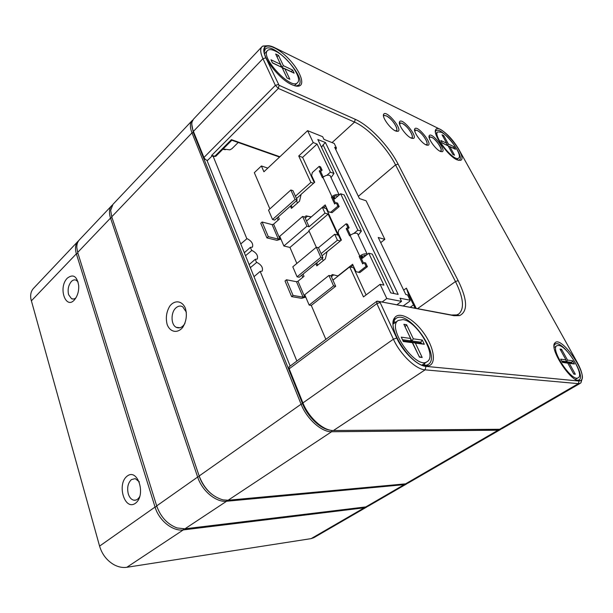 <?xml version="1.0" encoding="UTF-8"?>
<svg xmlns="http://www.w3.org/2000/svg" width="613" height="613" viewBox="0 0 613 613"><rect width="100%" height="100%" fill="white"/><g stroke="black" fill="none" stroke-linecap="round" stroke-linejoin="round"><path stroke-width="0.92" d="M558.734 345.441L556.903 345.701C549.662 348.789 572.021 382.55 578.235 377.761C584.641 374.926 567.109 346.069 558.734 345.441M575.339 374.259L573.799 374.091L567.761 363.126L562.512 362.436L560.703 359.141L565.96 359.862L560.014 349.058L561.577 349.31L567.515 360.076L572.626 360.781L574.412 363.999L569.316 363.333L575.339 374.259L573.668 373.853M569.316 363.333L567.14 362.812L572.266 363.486L571.668 362.413L570.764 363.287M572.626 360.781L571.668 362.413L566.542 361.724L565.492 362.352L570.626 363.034M567.515 360.076L566.542 361.724L565.991 360.72M561.769 361.08L566.029 361.655L564.971 362.291L562.228 361.923M562.374 362.176L567.761 363.126M560.834 350.552L561.577 349.31M566.029 361.655L565.96 359.862M574.412 363.999L572.266 363.486M441.253 132.239L437.682 131.918C432.341 135.22 454.425 162.721 458.662 158.062C462.784 155.61 449.383 135.795 441.253 132.239M454.555 155.212L452.831 154.415L448.095 145.817L442.28 143.067L440.862 140.484L446.685 143.25L442.011 134.768L443.743 135.603L448.41 144.07L454.095 146.768L455.497 149.304L449.819 146.63L454.555 155.212M454.095 146.768L453.145 148.047L447.337 145.457M448.41 144.07L447.452 145.358L446.777 144.132M442.165 142.86L446.762 145.181M443.007 136.576L443.743 135.603M446.877 145.089L446.685 143.25M449.819 146.63L448.371 146.308M275.375 51.094C271.636 49.308 269.015 49.132 267.506 50.565C259.812 56.978 291.443 90.647 297.497 82.678C302.868 78.426 287.535 56.611 275.375 51.094M289.857 79.284L287.037 77.981L282.049 67.461L272.478 62.947L270.992 59.79L280.562 64.334L275.658 53.99L278.486 55.362L283.39 65.675L292.654 70.074L294.133 73.169L284.869 68.794L289.857 79.284M287.099 78.012L282.455 68.311M292.654 70.074L291.282 71.629L281.857 67.376M283.39 65.675L281.995 67.238L277.061 56.94M278.486 55.362L277.03 56.879M272.356 62.695L280.915 66.932M281.053 66.794L280.562 64.334M284.869 68.794L282.486 68.281M402.925 319.618L398.22 320.453C386.083 327.227 416.48 370.482 427.23 361.586C437.452 355.915 417.001 321.005 402.925 319.618M422.196 357.463L419.468 357.164L412.618 342.736L403.323 341.51L401.285 337.165L410.587 338.445L403.875 324.292L406.618 324.729L413.323 338.82L422.28 340.054L424.303 344.268L415.353 343.096L422.196 357.463L419.338 356.774L412.273 342.583M415.353 343.096L412.526 342.406L421.506 343.594L420.84 342.184L419.759 343.364M422.28 340.054L420.84 342.184L411.844 340.981L410.603 341.839L419.606 343.035M413.323 338.82L411.844 340.981L405.101 326.882M410.335 341.272L410.603 341.839M406.618 324.729L405.086 326.844M402.488 339.725L410.932 340.859L409.691 341.717L403.009 340.836M403.162 341.173L412.618 342.736M410.932 340.859L410.587 338.445M424.303 344.268L421.506 343.594M67.445 278.041C73.33 273.727 77.085 276.302 78.717 285.75C78.916 290.7 77.813 294.983 75.399 298.6C66.396 311.741 57.369 287.773 67.445 278.041M127.19 476.094C137.856 467.681 146.438 495.411 135.396 503.296C124.539 511.142 116.547 483.91 127.19 476.094M367.601 506.461L364.268 507.809L183.279 529.916C172.751 531.563 158.966 520.521 155.043 507.051L76.364 253.797C74.801 248.434 75.368 244.242 78.066 241.246L78.755 240.587M78.066 241.246L33.531 288.348C31.064 291.037 30.19 294.608 30.903 299.052L99.574 546.114C102.057 554.29 106.785 560.451 113.773 564.604C118.186 567.017 122.539 567.922 126.814 567.293L311.12 538.628L313.818 537.693L366.858 506.959M139.373 481.872L135.243 478.623L131.466 479.573C127.933 482.937 126.876 487.718 128.293 493.917C129.473 497.557 131.358 499.656 133.925 500.208C136.37 500.476 138.369 499.128 139.933 496.17M78.096 281.995L76.28 280.256C74.64 279.482 73.016 279.888 71.392 281.474C68.403 285.152 67.476 289.558 68.618 294.7L71.529 298.707C72.978 299.366 74.441 299.06 75.928 297.811M407.361 483.427L404.197 484.653L226.595 501.242C216.182 502.591 202.037 490.89 197.647 477.052L110.524 218.067C108.792 212.611 109.221 208.443 111.804 205.554L112.44 204.957M111.804 205.554L79.368 239.867C77.552 241.813 76.702 244.418 76.817 247.66L77.682 252.418L156.683 505.901C160.621 516.951 167.41 524.299 177.05 527.954L184.942 528.812L365.815 506.913L368.398 506.062L406.687 483.879M191.8 124.347L193.279 132.508L302.554 403.691C307.665 416.848 320.561 429.146 330.07 430.127M290.087 365.907L206.941 160.307M185.463 308.477C187.226 315.22 186.314 321.511 182.735 327.357C177.601 333.733 170.1 332.277 167.173 324.568C165.502 317.955 166.391 311.772 169.847 306.025C174.812 299.634 182.375 300.707 185.463 308.477M192.114 120.608L112.999 204.298L110.677 210.336L111.735 216.81L199.156 475.987C204.244 488.883 212.259 496.859 223.193 499.924L228.136 500.231L405.599 483.841L408.089 483.075L500.3 429.644L498.078 430.211L331.602 431.736C321.664 432.219 306.738 418.871 301.09 404.205L191.984 132.875C189.823 127.243 189.861 123.152 192.114 120.608L192.888 119.933M211.638 494.101C205.907 489.404 201.784 483.496 199.271 476.378L111.704 216.711M501.051 429.077L500.3 429.644M186.367 312.232L182.689 306.753C180.467 305.573 178.26 305.91 176.061 307.772C170.621 312.193 170.751 324.813 176.283 327.342C179.571 328.744 182.467 327.411 184.973 323.335M395.561 130.967C390.167 128.791 381.615 116.769 383.661 114.256C386.175 109.398 403.04 129.527 397.983 131.32L395.561 130.967M411.216 138.117C406.028 136.025 397.599 124.11 399.607 121.719C402.036 117.121 418.281 136.776 413.453 138.438L411.216 138.117M426.127 144.921C421.131 142.921 412.817 131.105 414.786 128.83C417.131 124.477 432.816 143.687 428.196 145.227L426.127 144.921M440.349 151.411C435.544 149.495 427.338 137.787 429.269 135.626C431.521 131.488 446.693 150.269 442.264 151.702L440.349 151.411M292.087 84.778C278.808 79.338 260.28 54.657 264.51 48.075C266.954 42.711 279.398 48.703 289.489 59.66C299.665 70.533 304.845 83.391 299.749 85.797C298.002 86.617 295.443 86.28 292.087 84.778M425.797 366.007C410.687 365.846 385.991 327.173 394.718 317.718C399.37 310.967 413.928 318.99 423.89 333.219C434.004 347.349 436.709 363.815 428.633 365.823L425.797 366.007M578.91 380.765C569.753 380.88 548.919 347.893 554.888 342.974C561.301 334.315 590.97 378.673 579.99 380.719L578.91 380.765M457.114 159.878C448.111 156.33 432.119 133.542 435.797 129.573C440.057 121.972 468.738 157.756 460.532 160.391L457.114 159.878M380.298 301.91L380.144 302.523L396.741 338.054C403.132 352.176 417.422 365.915 425.974 366.375L579.063 381.048L581.446 380.244C583.369 377.187 581.99 371.279 577.3 362.521L458.853 149.411C453.206 140.017 447.023 133.335 440.287 129.366L274.386 47.553C270.601 45.707 267.728 45.262 265.766 46.213C263.092 47.822 263.123 51.707 265.866 57.86L279.068 85.291L355.218 119.297C369.332 125.42 389.002 146.147 398.09 164.108L458.164 280.639C467.497 299.757 467.987 311.412 459.62 315.603L454.118 315.703L377.485 301.167L451.452 315.013L456.723 314.921L458.861 313.925C464.608 308.561 463.474 297.765 455.467 281.536L395.538 164.882C386.88 147.702 368.038 127.887 354.552 122.11L278.356 88.425L275.36 85.36L262.946 58.664C260.364 52.917 260.019 48.956 261.912 46.78L262.9 46.036L267.467 45.745M225.316 149.718L222.795 149.281M212.811 156.192L212.098 155.986M279.551 157.058L231.844 140.247M206.612 160.192L204.091 158.675L193.585 132.607L192.137 127.282M325.005 428.303C315.465 423.683 308.086 415.484 302.86 403.706L289.052 368.49M261.912 46.78L193.516 119.121L192.045 121.956C191.463 124.477 191.923 127.619 193.417 131.381L203.937 157.487C204.964 159.349 206.19 160.299 207.623 160.33L212.267 155.817L211.592 155.48L215.715 156.361L232.066 140.025L231.423 139.649L279.873 156.752M415.093 308.201L408.871 295.359L406.404 288.133L416.242 308.416M376.78 301.282L289.007 366.919L289.167 368.811L302.922 402.91C308.592 417.599 323.541 430.97 333.464 430.51L499.81 429.269L501.924 428.709L580.312 383.286L578.365 383.646L425.108 369.846C415.829 369.409 400.297 354.513 393.4 339.196L376.857 303.619L376.78 301.282L377.355 301.267M223.078 149.005L229.875 149.848L231.936 148.698L238.204 142.484M581.929 379.478L580.955 382.757L580.312 383.286M458.34 160.338L459.436 159.947C465.374 156.139 440.939 125.65 436.012 130.761L435.414 131.772M295.872 86.058L298.715 85.038C307.404 77.958 272.555 40.397 265.23 49.201L264.188 52.189M295.052 85.866L294.983 85.169M265.031 53.155L264.356 53.063M577.032 380.259L578.925 379.976C586.993 376.114 562.052 338.797 555.125 344.184L554.045 345.663M393.607 321.833L395.891 322.124M424.84 363.18L424.326 365.425M422.081 365.08L426.51 365.225L428.226 364.467C441.981 356.406 408.036 308.469 395.852 318.553L394.55 319.886L393.155 324.024M385.968 115.727L384.098 115.535M412.288 137.841L412.388 136.071M401.722 123.182L399.99 122.998M427.031 144.66L427.146 143.013M416.74 130.285L415.131 130.102M441.107 151.158L441.23 149.633M431.904 137.481L429.567 136.883M296.807 360.896L260.203 271.39L254.004 276.678M250.349 267.643L256.747 262.372C261.429 264.785 263.238 267.697 262.188 271.13L260.203 271.39M256.495 262.333L255.261 259.307L249.131 264.624M245.522 255.713L251.851 250.411C256.479 252.817 258.295 255.698 257.284 259.061L255.261 259.307M251.606 250.365L250.38 247.384L244.319 252.732M240.763 243.936L247.024 238.61C251.606 241.009 253.414 243.859 252.441 247.146L250.38 247.384M246.778 238.564L213.102 156.231M267.812 168.108L261.391 165.97L254.326 172.674L269.881 208.91M279.735 236.327L283.88 245.997L306.967 226.189L302.615 216.435L279.735 236.327M278.118 220.159L277.145 217.899M335.801 149.641L336.437 147.986L334.254 143.473L323.917 139.343L322.653 136.699L307.603 130.653L313.22 142.553L298.73 155.978L310.875 182.406L295.42 196.206L297.167 200.114L274.67 220.09L272.54 219.515L295.052 199.47L290.83 190.007L268.525 210.129L272.54 219.515M311.289 305.42L335.679 286.279L333.579 285.865L328.928 275.436L304.745 294.753L309.159 305.067L311.289 305.42L325.817 339.273M302.768 277.337L301.811 275.114M316.3 247.261L308.845 230.542L328.154 214.083L337.847 235.108L334.698 234.258L337.426 240.212L321.097 253.652L322.951 257.82L299.205 277.252L297.075 276.823L320.852 257.322L316.346 247.223L292.792 266.824L297.075 276.823M283.88 245.997L289.957 247.437L296.853 263.437M313.22 142.553L317.082 144.055L330.399 172.184L333.955 173.448L317.825 139.519L325.442 142.53L398.182 294.409L390.719 292.884L372.29 254.119L368.781 253.223L383.899 285.137L380.098 284.325L386.795 298.523L401.523 301.381L400.005 298.209L410.097 300.209L407.507 294.845L405.775 294.493L378.236 237.492L384.857 239.369L366.099 200.788L359.44 198.574L334.667 147.289L336.437 147.986M393.99 293.55L323.082 144.867L321.519 147.289M321.174 146.568L321.963 146.875M325.442 142.53L323.082 144.867M333.955 173.448L331.051 177.647M361.379 231.162L344.161 194.934L340.621 193.762L357.854 230.151L361.379 231.162L358.222 235.17M361.31 256.249L362.291 258.349L368.781 253.223M326.913 175.28L330.399 172.184M353.778 233.484L357.854 230.151M361.915 255.866L362.865 257.897M335.679 286.279L332.936 280.149L349.686 266.885L353.54 267.766L366.084 294.945M333.503 196.911L334.499 199.033L340.621 193.762M317.082 144.055L302.615 157.388L314.262 182.628M322.346 207.37L324.997 213.148L309.075 226.764L306.515 221.025L322.346 207.37L326.223 208.55L340.935 240.442M349.686 266.885L363.478 296.914L380.098 284.325M298.73 155.978L302.615 157.388M313.519 183.287L310.875 182.406M340.299 240.963L337.426 240.212M328.154 214.083L324.997 213.148M332.936 280.149L331.028 275.881L328.928 275.436M322.04 255.767L334.131 246.028M386.795 298.523L382.075 302.025M307.603 130.653L263.919 171.778L261.391 165.97M295.42 196.206L292.945 190.666L290.83 190.007M321.097 253.652L318.454 247.736L334.698 234.258M309.159 305.067L333.579 285.865M318.454 247.736L316.346 247.223M289.957 247.437L309.105 231.132M309.075 226.764L306.967 226.189M306.515 221.025L304.73 217.033L302.615 216.435M296.47 198.551L301.09 194.436M304.722 217.033L306.071 215.86L311.281 216.895L325.181 204.903L328.376 211.822L332.047 212.673L339.196 206.589L337.564 203.11L336.223 202.681L334.683 203.999L331.449 197.079L332.798 197.509L333.303 197.072C334.882 195.907 336.253 195.562 337.418 196.037L337.679 196.29M323.679 207.776L325.702 206.037M323.22 177.057L320.63 171.51L322.116 170.184L320.553 166.851L319.204 166.361L312.316 172.559L311.626 175.548L314.714 182.23L301.113 194.336L299.512 201.217L291.436 208.374L290.424 206.098M335.503 203.294L332.798 197.509M292.294 207.615L291.206 205.401M320.63 171.51L319.281 171.035L320.768 169.701L319.204 166.361M330.729 176.965L330.062 175.556C328.009 174.674 325.626 175.264 322.921 177.31L322.423 177.755L319.281 171.035M339.288 194.911L339.158 194.819C337.119 193.992 334.713 194.597 331.955 196.635L331.449 197.079M328.376 211.822L330.698 212.267L337.855 206.167L336.223 202.681M278.317 216.849L279.298 219.117L273.597 224.159L272.134 224.619L262.119 221.998L260.747 223.232L266.908 237.89L276.93 240.319L280.953 239.17M280.478 238.059L278.317 239.116L268.302 236.672L266.908 237.89M262.119 221.998L268.302 236.672M297.497 203.003L296.477 200.719M305.228 218.159L307.435 216.251L311.189 216.994M322.116 170.184L320.768 169.701M307.435 216.251L306.071 215.86M332.047 212.673L330.698 212.267M339.196 206.589L337.855 206.167M297.167 200.114L295.052 199.47M322.951 257.82L320.852 257.322M401.523 301.381L396.864 304.791M380.727 242.641L384.857 239.369M403.193 305.979L409.806 301.182L410.097 300.209M330.759 275.827L332.361 274.547L337.886 275.934L352.598 264.287L356.007 271.682L359.823 272.586L367.394 266.67L365.647 262.954L364.314 262.632L362.689 263.912L359.226 256.502L360.567 256.832L365.317 255.261L365.647 255.698M350.743 267.13L353.057 265.291M350.421 235.162L347.556 229.047L349.134 227.752L347.456 224.189L346.115 223.799L338.836 229.852L338.108 232.909L341.41 240.058L327.036 251.851L325.357 258.916L316.821 265.873L315.833 263.644M363.555 263.23L360.567 256.832M317.726 265.138L316.737 262.9M347.556 229.047L346.215 228.672L347.793 227.369L346.115 223.799M358.023 234.741L357.417 233.469C355.394 232.748 352.95 233.4 350.1 235.415L349.571 235.844L346.215 228.672M367.44 254.28L367.149 254.058C365.126 253.399 362.666 254.073 359.762 256.073L359.226 256.502M358.482 272.279L366.061 266.356L364.314 262.632M303.044 274.103L304.01 276.325L297.995 281.229L296.485 281.712L286.478 279.781L285.03 280.976L291.604 296.615L301.619 298.339L305.749 297.09M305.32 296.102L303.083 297.167L293.075 295.435L291.604 296.615M286.478 279.781L293.075 295.435M323.227 260.655L322.231 258.41M331.388 276.693L333.671 274.877M349.134 227.752L347.793 227.369M367.394 266.67L366.061 266.356M334.077 196.52L335.035 198.566M99.574 546.114L155.043 507.051L156.844 506.407M77.966 253.315L76.364 253.797L31.324 300.899M311.12 538.628L364.268 507.809L364.451 507.081M183.509 528.919L183.279 529.916L126.814 567.293M156.683 505.901L197.647 477.052L199.302 476.462M111.995 217.63L110.524 218.067L77.682 252.418M365.815 506.913L404.197 484.653L404.373 483.956M226.818 500.292L226.595 501.242L184.942 528.812M193.279 132.508L191.984 132.875L111.735 216.81L111.949 217.485M199.271 476.378L199.156 475.987L301.09 404.205L302.554 403.691M331.917 430.433L331.602 431.736L228.136 500.231M405.599 483.841L498.078 430.211L498.315 429.276M212.657 156.169L214.619 156.468L231.423 139.649M332.07 142.599L354.552 122.11L355.218 119.297M279.068 85.291L278.356 88.425L211.592 155.48M403.676 290.148L406.404 288.133M417.537 308.661L455.467 281.536L458.164 280.639M398.09 164.108L395.538 164.882L358.352 196.329M380.144 302.523L376.857 303.619L289.167 368.811L289.137 369.662M302.86 403.706L302.922 402.91L393.4 339.196L396.741 338.054M265.866 57.86L262.946 58.664L193.417 131.381L193.585 132.607M204.091 158.675L203.937 157.487L275.36 85.36L278.325 84.525M425.974 366.375L425.108 369.846L333.464 430.51M499.702 429.269L578.365 383.646L579.063 381.048M413.491 304.899L410.181 307.282M451.452 315.013L454.118 315.703M336.889 195.838L337.273 196.643M322.921 177.31L331.955 196.635M273.597 224.159L279.796 238.649M272.134 224.619L278.317 239.116M364.796 255.108L365.233 256.027M350.1 235.415L359.762 256.073M297.995 281.229L304.6 296.677M296.485 281.712L303.083 297.167M399.822 124.899C399.684 123.167 400.55 122.707 402.419 123.527C408.304 126.04 416.066 139.703 410.426 137.703M429.422 138.446C429.368 137.036 430.127 136.676 431.682 137.373C437 139.626 444.594 152.691 439.575 151.005M414.97 131.826C414.878 130.262 415.691 129.856 417.392 130.615C422.985 132.99 430.663 146.346 425.345 144.507M386.703 116.095C392.91 118.753 400.749 132.73 394.764 130.554M556.903 345.701L554.121 347.418M578.235 377.761L575.385 379.424M437.682 131.918L435.728 133.565M458.662 158.062L456.677 159.671M267.506 50.565L264.517 53.699M297.497 82.678L294.455 85.697M398.22 320.453L393.163 324.078M427.23 361.586L422.028 365.057M71.529 298.707L73.667 298.991M135.994 500.032L133.925 500.208M179.969 327.756L176.283 327.342M297.504 86.234L298.087 85.659M264.042 50.45L264.617 49.845M577.906 380.573L578.404 380.282M554.129 344.797L554.612 344.498M393.592 320.178L394.58 319.465M265.766 46.213L262.9 46.036M581.446 380.244L580.955 382.757M380.175 301.918L376.987 301.182M456.723 314.921L459.62 315.603M396.312 131.136L397.983 131.32M383.592 115.98L383.661 114.256M411.813 138.254L413.453 138.438M399.515 123.405L399.607 121.719M426.594 145.036L428.196 145.227M414.687 130.477L414.786 128.83M440.693 151.511L442.264 151.702M429.146 137.228L429.269 135.626M297.857 85.644L299.749 85.797M264.632 50.09L264.51 48.075M426.51 365.225L428.633 365.823M394.55 319.886L394.718 317.718M578.251 380.236L579.99 380.719M554.589 344.652L554.888 342.974M458.999 160.2L460.532 160.391M435.682 131.144L435.797 129.573M330.062 175.556L339.158 194.819M357.417 233.469L367.149 254.058M399.4 123.236C399.4 122.761 400.389 122.83 402.366 123.451C406.526 126.017 409.737 129.757 412.013 134.676C412.526 137.389 412.511 138.63 411.951 138.4M428.954 137.151C428.939 136.684 429.836 136.737 431.636 137.297C434.517 138.163 441.345 147.059 441.176 149.311L440.847 151.61M414.595 130.308C414.557 129.879 415.476 129.964 417.346 130.538C421.169 132.768 424.319 136.469 426.794 141.649C427.269 144.308 427.246 145.48 426.74 145.158M383.416 115.857C383.332 115.298 384.412 115.351 386.65 116.018C391.056 118.738 394.366 122.608 396.603 127.619C397.048 130.301 396.994 131.527 396.442 131.297"/></g></svg>
